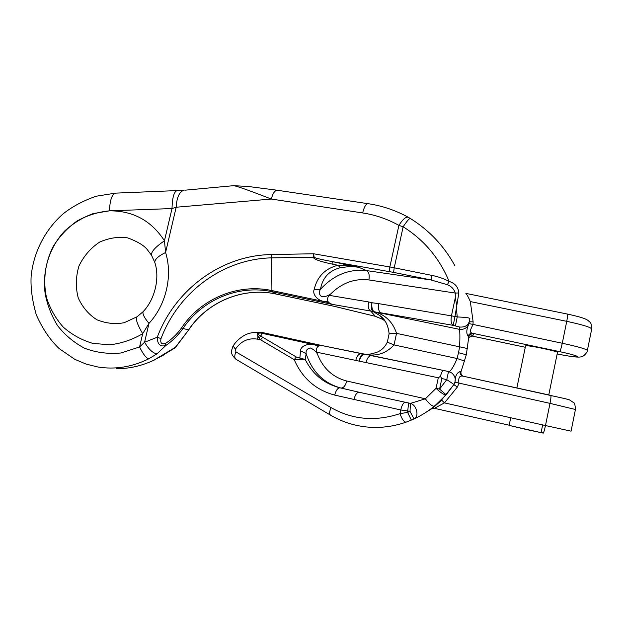 <?xml version="1.0" encoding="UTF-8"?>
<svg xmlns="http://www.w3.org/2000/svg" width="623" height="623" viewBox="0 0 623 623"><rect width="100%" height="100%" fill="white"/><g stroke="black" fill="none" stroke-linecap="round" stroke-linejoin="round"><path stroke-width="0.93" d="M471.198 335.844L472.826 335.781L473.542 333.912L472.608 333.297C468.683 332.503 470.879 328.882 472.974 324.591L473.13 321.826L470.334 301.579C468.449 297.303 466.977 294.586 465.903 293.433M525.524 346.084L525.571 345.866C526.996 344.706 560.56 351.816 557.429 352.626L548.777 394.92M526.318 429.512L509.139 425.4L541.076 432.642L526.318 429.512M460.101 371.581C456.776 372.671 455.094 376.222 455.047 382.226L550.008 403.369L545.483 425.548L444.472 402.894L457.375 387.015L458.98 383.332C458.162 377.959 459.416 375.552 462.741 376.105L462.593 376.058C460.685 375.241 459.86 373.745 460.101 371.581L461.207 371.098L466.315 354.783L468.706 337.502L468.122 336.225C466.105 333.414 466.409 329.201 469.033 323.594L562.273 343.25L566.743 321.336C583.806 325.019 592.099 327.682 591.64 329.318L587.403 350.305M469.142 322.566L469.033 323.594M369.283 355.235L443.498 370.459L364.829 354.16C376.167 356.73 385.902 353.646 394.04 344.916L457.08 358.513L458.528 352.711L459.61 346.824L396.54 333.36C392.778 321.881 385.294 314.662 374.088 311.702L459.338 329.318C459.961 331.202 460.047 337.035 459.61 346.824L467.46 348.537M257.377 339.13L260.601 339.815L294.212 359.642C302.264 378.184 315.76 389.998 334.699 395.091L400.791 409.973L410.02 411.336L407.613 412.41L400.005 413.649C375.396 421.748 352.423 419.738 331.078 407.621L235.93 351.902L235.401 349.184C241.031 341.085 248.351 337.736 257.377 339.13L258.124 336.786L260.601 339.815L262.727 337.284L259.729 335.4C256.217 334.185 258.771 332.3 262.073 333.328L260.842 336.093L258.934 337.876M343.39 263.841L343.592 265.297L337.923 265.258C325.151 268.568 317.239 276.612 314.202 289.391C311.71 295.022 319.661 302.918 327.978 301.485L328.726 302.537L331.981 304.328L370.724 311.048C368.489 309.763 367.765 306.726 368.551 301.929L328.921 295.294L330.517 294.118C327.939 295.941 324.988 296.813 321.67 296.735C319.077 294.593 318.672 292.117 320.471 289.306C322.496 277.78 329.139 270.569 340.384 267.68L351.497 266.301L358.825 267.322L332.737 261.683L393.58 272.383L431.132 279.992L447.361 284.711C451.395 286.3 454.027 289.088 455.273 293.067L455.281 297.802L451.457 315.799C450.616 320.876 451.2 324.061 453.209 325.362L459.688 327.044C465.934 327.449 469.337 324.583 469.882 318.462C469.259 317.769 465.046 317.263 457.235 316.936L455 316.468L458.847 292.95C458.287 287.086 455.039 283.239 449.113 281.425C444.168 278.746 438.444 276.737 431.934 275.397L394.227 267.797L403.136 226.78C406.889 221.165 409.272 218.393 410.3 218.463M184.86 190.202L233.734 185.67C237.519 186.3 250.041 190.763 271.309 199.049L362.648 212.941C375.396 214.888 387.475 219.031 398.899 225.37L389.85 266.971L313.548 253.763L313.12 257.135C313.836 259.3 320.448 261.668 332.947 264.245L332.737 261.683C320.798 259.464 314.607 257.977 314.156 257.221L313.548 253.763L271.62 254.542C221.196 255.189 175.024 289.812 157.269 337.23L144.583 342.245L139.583 346.941L121.111 352.976C108.262 354.191 96.043 352.602 84.471 348.195C73.716 342.424 64.73 334.87 57.487 325.533C51.429 315.557 47.325 304.951 45.175 293.69C42.115 271.114 49.015 247.604 64.769 230.915C73.203 223.236 82.68 217.458 93.201 213.58L109.477 210.839L172.003 208.557L176.177 207.233L271.309 199.049C272.757 193.449 274.735 190.521 277.243 190.256M136.663 317.154C135.643 319.622 137.652 325.128 142.69 333.679L148.998 323.368C144.396 317.878 142.41 314.008 143.056 311.765L143.812 310.9M444.472 402.894L441.543 399.997L430.571 409.319L441.746 400.192L432.417 408.291L434.371 408.322L444.02 403.136M434.465 406.157C432.3 406.515 429.27 404.062 425.361 398.806L410.448 403.385L410.02 411.336L413.991 418.936C420.766 415.868 427.596 411.608 434.465 406.157L446.154 394.78L453.957 384.461L441.543 399.997M366.526 426.965C379.859 428.305 393.058 426.693 406.126 422.145L413.991 418.936C419.497 416.865 416.795 404.989 410.448 403.385L360.592 392.576M423.656 413.789L432.027 408.517M322.558 345.687L263.77 332.83L263.14 333.546L319.147 345.804L318.041 346.365C310.994 341.957 300.52 345.267 300.527 350.811L306.158 353.7C312.092 371.612 323.485 383.005 340.345 387.872L339.317 387.662C323.921 383.48 312.544 374.088 305.2 359.479L306.158 353.7C305.675 350.593 307.061 348.678 310.324 347.946C313.369 349.254 315.697 351.201 317.309 353.794L316.336 352.12L438.296 377.772L440.399 376.347L441.832 378.535L446.761 379.625L439.589 389.11L441.832 378.535M339.979 387.818L359.105 392.233L339.979 387.818C337.721 387.903 335.968 390.333 334.699 395.091M183.871 190.295L115.45 193.138L96.215 196.222C83.614 200.567 72.665 206.361 63.382 213.627C45.222 229.49 33.587 252.066 31.15 276.067C30.472 287.491 32.17 300.395 36.266 314.755C42.411 328.609 50.035 339.878 59.138 348.576L74.768 359.315L86.215 364.128L97.928 367.009C115.107 369.751 132.006 367.04 148.624 358.887L156.965 353.864L165.796 345.524C172.485 340.952 178.225 335.252 183.006 328.438L188.543 329.925C207.295 301.711 243.04 286.79 275.88 294.001L334.465 306.36L375.326 316.305L382.989 319.459L385.248 321.39M163.623 354.993L154.675 359.705L175.328 347.354L188.699 329.886C207.459 301.696 243.141 286.821 275.919 294.017M334.154 306.306L375.326 316.305L370.724 311.048L373.2 311.617L380.038 315.697C385.279 319.435 388.308 325.479 389.11 333.811M387.296 342.206C385.466 345.967 383.083 348.755 380.147 350.578M296.346 357.026L294.212 359.642L305.2 359.479L296.346 357.026L262.727 337.284M328.726 302.537L271.916 290.583C237.97 283.146 201.034 298.596 181.643 327.768C177.119 334.162 171.683 339.426 165.336 343.553C161.575 344.62 160.134 342.969 161.007 338.608C178.926 291.128 224.046 258.685 272.01 257.844L314.156 257.221M464.742 361.099L457.08 358.513C454.385 365.171 451.807 369.595 449.339 371.767M353.911 399.623C355.18 394.803 356.901 392.342 359.066 392.225L359.105 392.233M156.965 353.864C152.869 353.218 148.741 349.347 144.583 342.245L148.998 323.368C166.146 304.834 172.89 275.724 165.586 252.502L164.456 240.782C151.389 220.69 133.057 210.706 109.477 210.839C98.045 211.96 87.22 215.356 76.995 221.033C67.448 227.886 59.52 236.351 53.204 246.428C45.152 262.338 42.761 280.397 46.491 297.553C50.05 308.665 55.642 318.517 63.266 327.114C71.879 334.676 81.691 340.096 92.702 343.359L109.78 344.807C121.392 343.46 132.364 339.753 142.69 333.679L139.583 346.941C142.932 353.856 145.946 357.836 148.624 358.887M408.205 217.232C405.846 216.625 402.746 219.343 398.899 225.37L403.136 226.78C424.123 239.987 439.449 258.202 449.113 281.425L447.361 284.711M137.372 316.64L124.179 322.698C115.348 324.427 106.292 323.469 97.009 319.833C88.785 314.631 82.532 307.326 78.249 297.934C75.508 287.53 75.733 276.892 78.934 266.037C83.825 255.96 90.74 247.97 99.672 242.067C109.212 237.9 118.565 236.506 127.731 237.893C136.865 241.28 143.228 244.979 146.81 249.005L151.498 255.212L154.769 262.345C159.986 277.476 155.104 299.266 143.088 311.702L136.71 317.084M151.872 255.843L151.498 255.212M151.467 255.119C151.132 251.708 155.462 246.926 164.456 240.782L172.003 208.557C172.306 198.013 173.887 192.079 176.745 190.747M183.723 190.327C179.284 191.876 176.768 197.514 176.177 207.233L165.586 252.502C158.522 255.952 154.917 259.207 154.769 262.26L155.104 263.459M161.007 338.608L157.269 337.23C157.37 344.309 160.204 347.073 165.796 345.524L165.336 343.553M233.812 185.677L248.561 186.518L277.57 190.295M362.648 212.941C364.081 207.101 365.841 204.009 367.928 203.666M277.321 190.264L368.193 203.698M408.54 403.136L407.613 412.41L411.367 420.097M404.584 402.419C402.902 403.478 401.64 406.001 400.791 409.973L400.005 413.649C401.967 419.287 404.008 422.114 406.126 422.145M331.078 407.621C329.388 411.406 329.201 413.913 330.517 415.144M236.101 359.362L330.626 415.206M235.93 351.902C234.388 355.476 234.412 357.937 235.977 359.292M235.401 349.184L233.119 345.952M319.147 345.804L322.589 345.695L263.046 332.682M262.073 333.328L262.548 332.596C257.408 332.152 255.936 333.546 258.124 336.786L259.729 335.4M263.763 332.83L262.735 332.612C254.402 331.709 247.798 332.923 242.931 336.256C238.913 338.764 235.587 342.082 232.947 346.209L231.561 350.562C231.997 351.676 229.84 353.576 236 359.307M318.041 346.365C316.577 347.766 316.009 349.682 316.336 352.12M438.296 377.772L436.053 388.331L439.589 389.11L446.154 394.78C444.308 395.091 440.944 392.942 436.053 388.331L425.361 398.806L346.777 381.011C332.737 377.336 322.916 368.263 317.309 353.794M358.825 267.322L366.706 270.616L431.132 279.992L431.934 275.397M330.517 294.118C341.754 282.967 354.542 278.24 368.894 279.945L455.273 293.067L458.847 292.95M456.698 304.99L455.281 297.802M351.497 266.301L343.592 265.297M332.947 264.245L337.923 265.258L340.384 267.68M314.202 289.391L320.471 289.306C333.671 274.953 349.082 268.723 366.706 270.616C368.956 272.072 369.688 275.179 368.894 279.945M328.921 295.294C327.597 297.389 327.277 299.453 327.978 301.485M455.429 325.829L457.235 316.936L456.488 309.444M455.047 382.226L453.949 384.734L457.375 387.015M440.399 376.347C441.481 372.57 442.517 370.615 443.529 370.459M322.589 345.695L363.614 353.957C361.402 354.347 359.977 356.668 359.3 360.919C360.631 356.706 362.477 354.456 364.829 354.16L364.346 354.028C367.259 354.806 371.705 354.113 377.702 351.948C381.961 349.939 385.162 346.676 387.327 342.175L389.134 333.733L396.54 333.36L394.04 344.916L387.335 342.175M378.784 303.642L455 316.468L453.209 325.362L380.91 312.816C378.698 311.531 377.99 308.471 378.784 303.642L371.993 302.739C370.778 307.24 371.176 310.199 373.2 311.617L374.088 311.702C372.157 310.09 371.464 307.108 371.993 302.739L368.551 301.929M371.324 355.678C368.948 355.764 367.157 358.054 365.95 362.555M322.418 345.664L361.2 353.607C358.778 353.677 356.971 355.951 355.772 360.413M262.704 332.62L262.213 333.36L263.14 333.546M300.255 359.479L299.858 358.054L300.527 350.811M461.207 371.098C460.584 372.866 460.965 374.407 462.359 375.708M462.445 375.778L463.037 376.167M469.384 321.803L473.13 321.826M473.542 333.912C470.824 333.671 469.212 334.87 468.706 337.502M472.826 335.781L468.706 337.487M557.141 353.957C568.667 356.239 575.504 357.197 577.661 356.815C577.49 355.943 571.501 354.214 559.703 351.645L472.608 333.297C470.427 333.11 468.924 334.084 468.122 336.225M381.79 317.964L382.662 318.151M383.27 318.82L382.14 318.392M174.37 348.265L175.998 346.762M174.339 348.288L163.436 354.884M333.92 306.243L334.465 306.36M375.186 316.289L382.981 319.467M471.432 335.89L525.282 347.26L470.98 335.828M543.03 433.343C543.614 433.032 544.432 430.431 545.483 425.548L571.057 431.163L575.434 409.498L550.008 403.369C550.919 398.658 551.191 395.994 550.818 395.371L462.982 376.16M434.371 408.322L509.178 425.205L434.371 408.322L431.272 408.937M543.412 432.938L541.122 432.417L543.412 432.93M459.688 327.044L459.338 329.318C464.719 329.816 467.998 327.48 469.181 322.293M181.643 327.768L183.006 328.438C202.156 299.624 238.64 284.376 272.165 291.728L331.981 304.328M271.62 254.542L271.916 290.583L272.165 291.728L275.981 294.025M443.568 370.467L448.513 371.549L451.691 372.959L448.513 371.549L443.638 370.483M448.513 371.549L446.761 379.625L453.957 384.461C456.27 380.069 455.514 376.23 451.691 372.959M360.569 392.576L341.015 388.028C343.592 388.012 345.508 385.676 346.777 381.011M393.58 272.383L394.227 267.797L389.85 266.971C389.383 269.471 389.468 271.052 390.091 271.729M115.45 193.153C111.899 194.368 109.905 200.256 109.477 210.839M458.528 352.711L466.315 354.783M470.334 301.579L566.743 321.336C567.584 317.014 567.833 314.592 567.483 314.078L567.452 314.07M557.141 353.973C576.291 357.766 579.99 357.337 581.664 356.621C583.035 356.886 587.255 352.805 587.31 350.741C587.699 349.464 579.351 346.972 562.273 343.25C561.222 348.125 560.365 350.92 559.703 351.645M379.812 315.526L383.067 319.537M367.983 203.666C382.07 205.746 395.457 210.255 408.143 217.201M408.252 217.263L410.261 218.439M454.891 265.733C444.074 245.999 429.216 230.245 410.316 218.471M330.54 415.159C341.459 421.584 353.342 425.509 366.199 426.934M380.038 315.705C385.115 319.233 388.152 325.245 389.134 333.733M465.864 293.386L567.483 314.078C584.452 317.761 586.407 319.412 588.112 320.502C589.989 322.683 591.406 321.624 591.757 328.765M575.457 409.397C575.099 404.927 574.554 402.723 573.822 402.793L569.461 399.865L565.225 398.697L462.741 376.105M463.115 376.183L462.422 375.762M510.72 417.745L509.131 425.439L510.72 417.745M542.656 424.909L541.076 432.642M155.018 359.705C141.857 365.935 128.883 368.902 116.112 368.621M175.678 347.136L174.892 347.883M176.021 346.738L188.668 329.941M275.942 294.025L334.115 306.298M377.748 317.084L378.247 317.247M525.571 345.866L516.872 387.942"/></g></svg>
